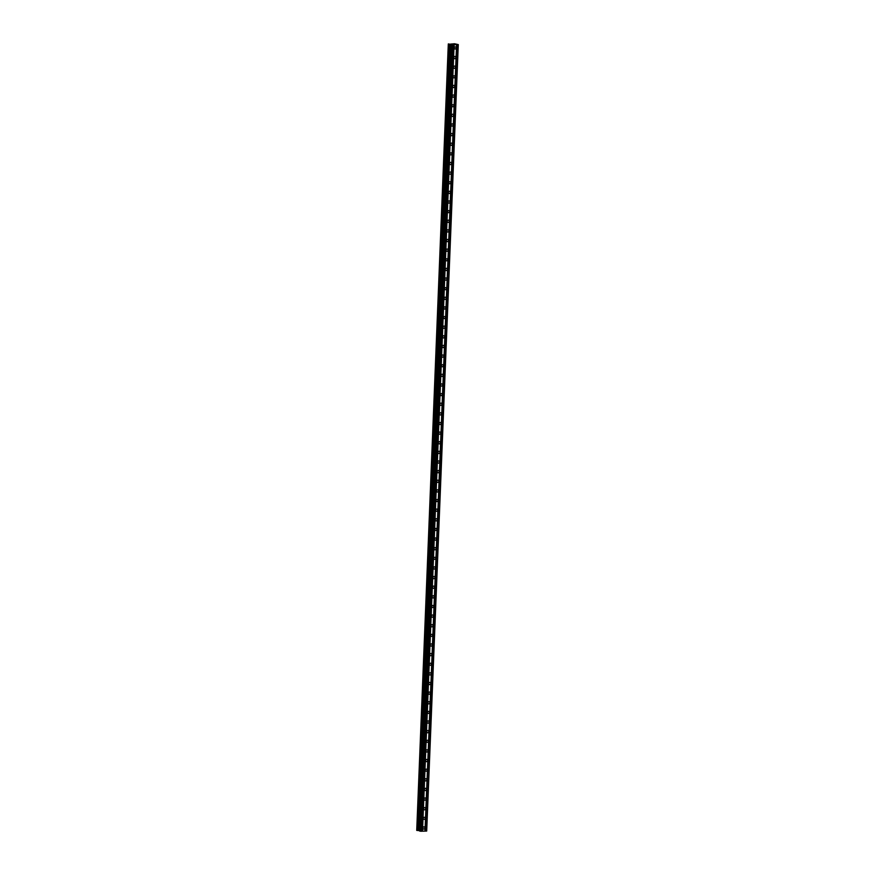 <?xml version="1.0" encoding="UTF-8"?>
<svg xmlns="http://www.w3.org/2000/svg" width="875" height="875" viewBox="0 0 875 875"><rect width="100%" height="100%" fill="white"/><g stroke="black" fill="none" stroke-linecap="round" stroke-linejoin="round"><path stroke-width="1.31" d="M422.898 827.991A1.127 0.963 -77 0 1 424.845 827.936A1.127 0.963 -77 0 1 422.898 827.991M423.292 818.355A1.127 0.963 -77 0 1 425.228 818.311A1.127 0.963 -77 0 1 423.292 818.355M423.675 808.73A1.127 0.963 -77 0 1 425.622 808.675A1.127 0.963 -77 0 1 423.675 808.73M424.058 799.105A1.127 0.963 -77 0 1 426.005 799.05A1.127 0.963 -77 0 1 424.058 799.105M424.452 789.469A1.127 0.963 -77 0 1 426.398 789.414A1.127 0.963 -77 0 1 424.452 789.469M424.834 779.844A1.127 0.963 -77 0 1 426.781 779.789A1.127 0.963 -77 0 1 424.834 779.844M425.228 770.208A1.127 0.963 -77 0 1 427.164 770.153A1.127 0.963 -77 0 1 425.228 770.208M425.611 760.583A1.127 0.963 -77 0 1 427.558 760.528A1.127 0.963 -77 0 1 425.611 760.583M425.994 750.947A1.127 0.963 -77 0 1 427.941 750.892A1.127 0.963 -77 0 1 425.994 750.947M426.387 741.322A1.127 0.963 -77 0 1 428.323 741.267A1.127 0.963 -77 0 1 426.387 741.322M426.77 731.686A1.127 0.963 -77 0 1 428.717 731.642A1.127 0.963 -77 0 1 426.77 731.686M427.153 722.061A1.127 0.963 -77 0 1 429.1 722.006A1.127 0.963 -77 0 1 427.153 722.061M427.547 712.436A1.127 0.963 -77 0 1 429.483 712.381A1.127 0.963 -77 0 1 427.547 712.436M427.93 702.8A1.127 0.963 -77 0 1 429.877 702.745A1.127 0.963 -77 0 1 427.93 702.8M428.312 693.175A1.127 0.963 -77 0 1 430.259 693.12A1.127 0.963 -77 0 1 428.312 693.175M428.706 683.539A1.127 0.963 -77 0 1 430.653 683.484A1.127 0.963 -77 0 1 428.706 683.539M429.089 673.914A1.127 0.963 -77 0 1 431.036 673.859A1.127 0.963 -77 0 1 429.089 673.914M429.483 664.278A1.127 0.963 -77 0 1 431.419 664.223A1.127 0.963 -77 0 1 429.483 664.278M429.866 654.653A1.127 0.963 -77 0 1 431.812 654.598A1.127 0.963 -77 0 1 429.866 654.653M430.248 645.017A1.127 0.963 -77 0 1 432.195 644.973A1.127 0.963 -77 0 1 430.248 645.017M430.642 635.392A1.127 0.963 -77 0 1 432.578 635.337A1.127 0.963 -77 0 1 430.642 635.392M431.025 625.767A1.127 0.963 -77 0 1 432.972 625.713A1.127 0.963 -77 0 1 431.025 625.767M431.408 616.131A1.127 0.963 -77 0 1 433.355 616.077A1.127 0.963 -77 0 1 431.408 616.131M431.802 606.506A1.127 0.963 -77 0 1 433.738 606.452A1.127 0.963 -77 0 1 431.802 606.506M432.184 596.87A1.127 0.963 -77 0 1 434.131 596.816A1.127 0.963 -77 0 1 432.184 596.87M432.567 587.245A1.127 0.963 -77 0 1 434.514 587.191A1.127 0.963 -77 0 1 432.567 587.245M432.961 577.609A1.127 0.963 -77 0 1 434.908 577.555A1.127 0.963 -77 0 1 432.961 577.609M433.344 567.984A1.127 0.963 -77 0 1 435.291 567.93A1.127 0.963 -77 0 1 433.344 567.984M433.738 558.359A1.127 0.963 -77 0 1 435.673 558.305A1.127 0.963 -77 0 1 433.738 558.359M434.12 548.723A1.127 0.963 -77 0 1 436.067 548.669A1.127 0.963 -77 0 1 434.12 548.723M434.503 539.098A1.127 0.963 -77 0 1 436.45 539.044A1.127 0.963 -77 0 1 434.503 539.098M434.897 529.462A1.127 0.963 -77 0 1 436.833 529.408A1.127 0.963 -77 0 1 434.897 529.462M435.28 519.837A1.127 0.963 -77 0 1 437.227 519.783A1.127 0.963 -77 0 1 435.28 519.837M435.662 510.202A1.127 0.963 -77 0 1 437.609 510.147A1.127 0.963 -77 0 1 435.662 510.202M436.056 500.577A1.127 0.963 -77 0 1 437.992 500.522A1.127 0.963 -77 0 1 436.056 500.577M436.439 490.941A1.127 0.963 -77 0 1 438.386 490.886A1.127 0.963 -77 0 1 436.439 490.941M436.822 481.316A1.127 0.963 -77 0 1 438.769 481.261A1.127 0.963 -77 0 1 436.822 481.316M437.216 471.691A1.127 0.963 -77 0 1 439.162 471.636A1.127 0.963 -77 0 1 437.216 471.691M437.598 462.055A1.127 0.963 -77 0 1 439.545 462A1.127 0.963 -77 0 1 437.598 462.055M437.981 452.43A1.127 0.963 -77 0 1 439.928 452.375A1.127 0.963 -77 0 1 437.981 452.43M438.375 442.794A1.127 0.963 -77 0 1 440.322 442.739A1.127 0.963 -77 0 1 438.375 442.794M438.758 433.169A1.127 0.963 -77 0 1 440.705 433.114A1.127 0.963 -77 0 1 438.758 433.169M439.152 423.533A1.127 0.963 -77 0 1 441.087 423.478A1.127 0.963 -77 0 1 439.152 423.533M439.534 413.908A1.127 0.963 -77 0 1 441.481 413.853A1.127 0.963 -77 0 1 439.534 413.908M439.917 404.272A1.127 0.963 -77 0 1 441.864 404.217A1.127 0.963 -77 0 1 439.917 404.272M440.311 394.647A1.127 0.963 -77 0 1 442.247 394.592A1.127 0.963 -77 0 1 440.311 394.647M440.694 385.022A1.127 0.963 -77 0 1 442.641 384.967A1.127 0.963 -77 0 1 440.694 385.022M441.077 375.386A1.127 0.963 -77 0 1 443.023 375.331A1.127 0.963 -77 0 1 441.077 375.386M441.47 365.761A1.127 0.963 -77 0 1 443.406 365.706A1.127 0.963 -77 0 1 441.47 365.761M441.853 356.125A1.127 0.963 -77 0 1 443.8 356.07A1.127 0.963 -77 0 1 441.853 356.125M442.236 346.5A1.127 0.963 -77 0 1 444.183 346.445A1.127 0.963 -77 0 1 442.236 346.5M442.63 336.864A1.127 0.963 -77 0 1 444.577 336.809A1.127 0.963 -77 0 1 442.63 336.864M443.013 327.239A1.127 0.963 -77 0 1 444.959 327.184A1.127 0.963 -77 0 1 443.013 327.239M443.406 317.603A1.127 0.963 -77 0 1 445.342 317.548A1.127 0.963 -77 0 1 443.406 317.603M443.789 307.978A1.127 0.963 -77 0 1 445.736 307.923A1.127 0.963 -77 0 1 443.789 307.978M444.172 298.353A1.127 0.963 -77 0 1 446.119 298.298A1.127 0.963 -77 0 1 444.172 298.353M444.566 288.717A1.127 0.963 -77 0 1 446.502 288.663A1.127 0.963 -77 0 1 444.566 288.717M444.948 279.092A1.127 0.963 -77 0 1 446.895 279.038A1.127 0.963 -77 0 1 444.948 279.092M445.331 269.456A1.127 0.963 -77 0 1 447.278 269.402A1.127 0.963 -77 0 1 445.331 269.456M445.725 259.831A1.127 0.963 -77 0 1 447.661 259.777A1.127 0.963 -77 0 1 445.725 259.831M446.108 250.195A1.127 0.963 -77 0 1 448.055 250.141A1.127 0.963 -77 0 1 446.108 250.195M446.491 240.57A1.127 0.963 -77 0 1 448.438 240.516A1.127 0.963 -77 0 1 446.491 240.57M446.884 230.934A1.127 0.963 -77 0 1 448.831 230.88A1.127 0.963 -77 0 1 446.884 230.934M447.267 221.309A1.127 0.963 -77 0 1 449.214 221.255A1.127 0.963 -77 0 1 447.267 221.309M447.661 211.684A1.127 0.963 -77 0 1 449.597 211.63A1.127 0.963 -77 0 1 447.661 211.684M448.044 202.048A1.127 0.963 -77 0 1 449.991 201.994A1.127 0.963 -77 0 1 448.044 202.048M448.427 192.423A1.127 0.963 -77 0 1 450.373 192.369A1.127 0.963 -77 0 1 448.427 192.423M448.82 182.787A1.127 0.963 -77 0 1 450.756 182.733A1.127 0.963 -77 0 1 448.82 182.787M449.203 173.162A1.127 0.963 -77 0 1 451.15 173.108A1.127 0.963 -77 0 1 449.203 173.162M449.586 163.527A1.127 0.963 -77 0 1 451.533 163.472A1.127 0.963 -77 0 1 449.586 163.527M449.98 153.902A1.127 0.963 -77 0 1 451.916 153.847A1.127 0.963 -77 0 1 449.98 153.902M450.363 144.266A1.127 0.963 -77 0 1 452.309 144.211A1.127 0.963 -77 0 1 450.363 144.266M450.745 134.641A1.127 0.963 -77 0 1 452.692 134.586A1.127 0.963 -77 0 1 450.745 134.641M451.139 125.016A1.127 0.963 -77 0 1 453.086 124.961A1.127 0.963 -77 0 1 451.139 125.016M451.522 115.38A1.127 0.963 -77 0 1 453.469 115.325A1.127 0.963 -77 0 1 451.522 115.38M451.916 105.755A1.127 0.963 -77 0 1 453.852 105.7A1.127 0.963 -77 0 1 451.916 105.755M452.298 96.119A1.127 0.963 -77 0 1 454.245 96.064A1.127 0.963 -77 0 1 452.298 96.119M452.681 86.494A1.127 0.963 -77 0 1 454.628 86.439A1.127 0.963 -77 0 1 452.681 86.494M453.075 76.858A1.127 0.963 -77 0 1 455.011 76.803A1.127 0.963 -77 0 1 453.075 76.858M453.458 67.233A1.127 0.963 -77 0 1 455.405 67.178A1.127 0.963 -77 0 1 453.458 67.233M453.841 57.597A1.127 0.963 -77 0 1 455.788 57.542A1.127 0.963 -77 0 1 453.841 57.597M454.234 47.972A1.127 0.963 -77 0 1 456.17 47.917A1.127 0.963 -77 0 1 454.234 47.972M452.178 44.231L452.834 44.22M452.845 44.384L452.047 44.231M453.545 44.384L452.802 44.395M454.858 44.341L453.534 44.209M450.406 44.122L454.519 43.75L458.281 44.592L452.55 44.811L450.406 44.122L418.819 830.561L419.573 830.736M417.627 830.473L449.214 44.034L417.627 830.473L418.819 830.561M451.172 44.603L419.562 831.031L451.161 44.483L419.573 831.02L420.973 831.25L426.694 831.031L458.281 44.592M448.306 43.936L416.719 830.375L417.627 830.452M456.586 44.702L424.998 831.141M454.081 44.767L422.494 831.206M456.641 44.68L425.053 831.119M457.056 44.669L425.469 831.108M457.275 44.68L425.688 831.119M458.106 44.658L426.519 831.097M451.894 44.767L420.306 831.206M452.55 44.811L420.973 831.25M453.392 44.789L421.805 831.228M453.447 44.767L421.859 831.206M453.862 44.756L422.275 831.195M448.503 43.98L416.916 830.419M448.678 44.002L417.091 830.43L448.711 43.991M449.039 44.002L417.452 830.441M449.159 44.013L417.572 830.452M449.291 44.045L417.703 830.484M450.352 44.122L418.764 830.561"/></g></svg>
